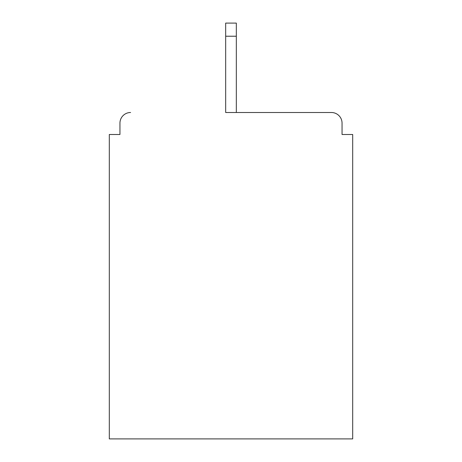 <?xml version="1.0" encoding="UTF-8"?>
<svg xmlns="http://www.w3.org/2000/svg" width="462" height="462" viewBox="0 0 462 462"><rect width="100%" height="100%" fill="white"/><g stroke="black" fill="none" stroke-linecap="round" stroke-linejoin="round"><path stroke-width="0.69" d="M342.047 134.5L342.047 123.146L342.047 134.5L352.691 134.5L352.691 438.9L109.309 438.9L109.309 134.5L119.953 134.5L119.953 123.146L119.953 134.5M225.675 36.227L225.675 112.503L331.404 112.503L236.325 112.503L236.325 36.227L225.675 36.227L225.675 23.1L236.325 23.1L236.325 36.227M130.596 112.503A10.643 10.643 0 0 0 119.953 123.146M342.047 123.146A10.643 10.643 0 0 0 331.404 112.503"/></g></svg>
